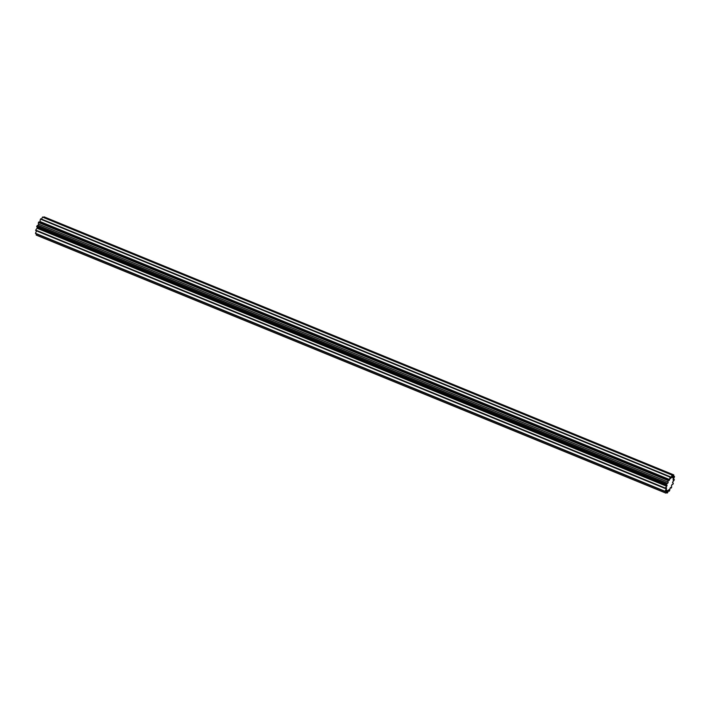 <?xml version="1.0" encoding="UTF-8"?>
<svg xmlns="http://www.w3.org/2000/svg" width="710" height="710" viewBox="0 0 710 710"><rect width="100%" height="100%" fill="white"/><g stroke="black" fill="none" stroke-linecap="round" stroke-linejoin="round"><path stroke-width="1.06" d="M665.128 491.311A3.479 1.074 -67.7 0 1 665.731 489.909A3.479 1.074 -67.7 0 1 666.45 488.764A7.082 2.183 -67.7 0 1 666.512 487.805A3.479 1.074 -67.7 0 1 665.35 488.551A3.479 1.074 -67.7 0 1 665.297 488.524A9.931 3.062 -67.7 0 1 665.368 488.107A3.479 1.074 -67.7 0 1 666.779 486.306A7.082 2.183 -67.7 0 1 667.107 485.09A3.479 1.074 -67.7 0 1 666.646 485.17A3.479 1.074 -67.7 0 1 666.326 484.566A9.931 3.062 -67.7 0 1 666.495 484.096A3.479 1.074 -67.7 0 1 667.648 483.359A3.479 1.074 -67.7 0 1 667.702 483.386A7.082 2.183 -67.7 0 1 668.243 482.152A3.479 1.074 -67.7 0 1 668.048 480.501A9.931 3.062 -67.7 0 1 668.163 480.279A9.931 3.062 -67.7 0 1 668.279 480.066A3.479 1.074 -67.7 0 1 668.731 479.995A3.479 1.074 -67.7 0 1 669.051 480.59A7.082 2.183 -67.7 0 1 669.69 479.587A3.479 1.074 -67.7 0 1 670.125 477.12A9.931 3.062 -67.7 0 1 670.364 476.818A3.479 1.074 -67.7 0 1 670.551 478.478A7.082 2.183 -67.7 0 1 671.154 477.892A3.479 1.074 -67.7 0 1 672.13 475.114A9.931 3.062 -67.7 0 1 672.334 474.99A3.479 1.074 -67.7 0 1 671.9 477.457A7.082 2.183 -67.7 0 1 672.361 477.413A3.479 1.074 -67.7 0 1 672.965 476.011A3.479 1.074 -67.7 0 1 673.683 474.866A9.931 3.062 -67.7 0 1 673.817 474.954A3.479 1.074 -67.7 0 1 672.832 477.732A7.082 2.183 -67.7 0 1 673.062 478.238A3.479 1.074 -67.7 0 1 674.465 476.428A9.931 3.062 -67.7 0 1 674.5 476.703A3.479 1.074 -67.7 0 1 673.178 479.25A7.082 2.183 -67.7 0 1 673.115 480.209A3.479 1.074 -67.7 0 1 674.278 479.463A3.479 1.074 -67.7 0 1 674.331 479.49A9.931 3.062 -67.7 0 1 674.251 479.898A3.479 1.074 -67.7 0 1 672.849 481.708A7.082 2.183 -67.7 0 1 672.521 482.924A3.479 1.074 -67.7 0 1 672.982 482.844A3.479 1.074 -67.7 0 1 673.293 483.448A9.931 3.062 -67.7 0 1 673.133 483.909A3.479 1.074 -67.7 0 1 671.971 484.655A3.479 1.074 -67.7 0 1 671.917 484.628A7.082 2.183 -67.7 0 1 671.385 485.862A3.479 1.074 -67.7 0 1 671.571 487.513A9.931 3.062 -67.7 0 1 671.349 487.939A3.479 1.074 -67.7 0 1 670.888 488.018A3.479 1.074 -67.7 0 1 670.577 487.415A7.082 2.183 -67.7 0 1 669.938 488.427A3.479 1.074 -67.7 0 1 669.503 490.885A9.931 3.062 -67.7 0 1 669.264 491.196A3.479 1.074 -67.7 0 1 669.077 489.536A7.082 2.183 -67.7 0 1 668.465 490.122A3.479 1.074 -67.7 0 1 667.489 492.9A9.931 3.062 -67.7 0 1 667.285 493.015A3.479 1.074 -67.7 0 1 667.728 490.557A7.082 2.183 -67.7 0 1 667.267 490.601A3.479 1.074 -67.7 0 1 665.936 493.148A9.931 3.062 -67.7 0 1 665.811 493.059A3.479 1.074 -67.7 0 1 666.788 490.282A7.082 2.183 -67.7 0 1 666.566 489.776A3.479 1.074 -67.7 0 1 665.155 491.586A9.931 3.062 -67.7 0 1 665.128 491.311L35.5 233.297A3.479 1.074 112.3 0 1 36.103 231.904A3.479 1.074 112.3 0 1 36.689 230.936M668.048 480.501L38.429 222.487A9.931 3.062 -67.7 0 1 38.535 222.274A9.931 3.062 -67.7 0 1 38.651 222.061L668.279 480.066M666.326 484.566L36.707 226.552A9.931 3.062 -67.7 0 1 36.867 226.091L666.495 484.096M665.297 488.524L35.669 230.51A9.931 3.062 -67.7 0 1 35.748 230.102L665.368 488.107M665.155 491.586L35.535 233.572A9.931 3.062 -67.7 0 1 35.5 233.297M665.936 493.148L36.316 235.134A9.931 3.062 -67.7 0 1 36.183 235.045L665.811 493.059M672.13 475.114L42.511 217.1A9.931 3.062 -67.7 0 1 42.715 216.985L672.334 474.99M670.125 477.12L40.497 219.115A9.931 3.062 -67.7 0 1 40.736 218.804L670.364 476.818M666.308 492.616L667.285 493.015M668.314 490.805L669.264 491.196M674.465 476.428L673.541 476.046M666.646 485.17L37.018 227.156A3.479 1.074 -67.7 0 1 36.707 226.552M667.586 483.341L38.083 225.372A3.479 1.074 112.3 0 0 38.029 225.345A3.479 1.074 112.3 0 0 36.867 226.091M38.083 225.372A7.082 2.183 -67.7 0 1 38.615 224.138A3.479 1.074 -67.7 0 1 38.429 222.487M668.731 479.995L39.112 221.981A3.479 1.074 112.3 0 0 38.651 222.061M39.654 222.203A7.082 2.183 -67.7 0 1 40.062 221.573A3.479 1.074 -67.7 0 1 40.497 219.115M41.686 219.195A3.479 1.074 -67.7 0 1 42.511 217.1M43.692 217.384A3.479 1.074 -67.7 0 1 44.064 216.852L673.683 474.866M36.458 233.954A3.479 1.074 112.3 0 0 36.183 235.045M666.779 486.306L37.151 228.292A3.479 1.074 112.3 0 0 35.748 230.102M37.151 228.292A7.082 2.183 -67.7 0 1 37.408 227.315M668.243 482.152L38.615 224.138M669.69 479.587L40.062 221.573M671.154 477.892L670.63 477.679M666.45 488.764L665.785 488.489M670.888 488.018L670.346 487.797M667.648 483.359L38.029 225.345M665.35 488.551L35.722 230.537"/></g></svg>
